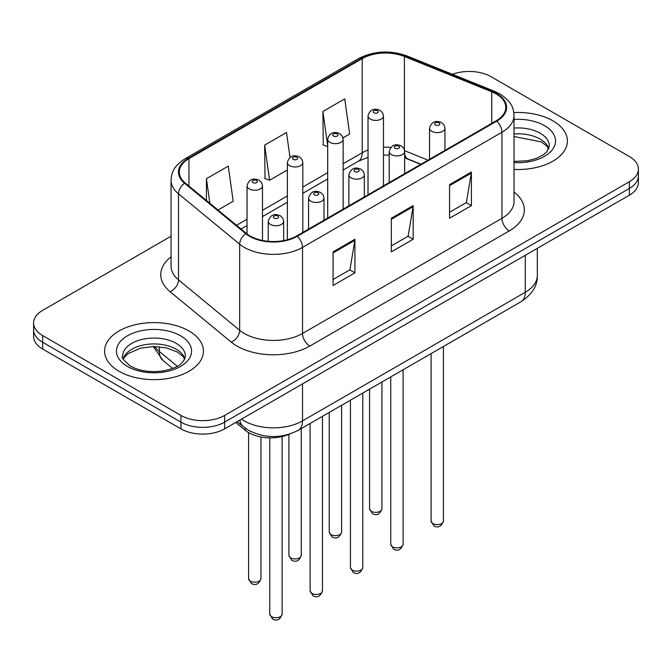 <?xml version="1.0" encoding="UTF-8"?>
<svg xmlns="http://www.w3.org/2000/svg" width="672" height="672" viewBox="0 0 672 672"><rect width="100%" height="100%" fill="white"/><g stroke="black" fill="none" stroke-linecap="round" stroke-linejoin="round"><path stroke-width="1.01" d="M420.714 164.363L405.35 158.147A41.177 23.772 0 0 0 404.645 157.87M289.229 434.213A30.887 17.833 180 0 1 245.204 430.265L235.729 422.461M552.922 120.817A49.417 28.526 0 0 0 513.828 112.56A49.417 28.526 0 0 1 552.922 120.817A49.417 28.526 0 0 1 567.395 140.986A49.417 28.526 0 0 0 552.922 120.817M188.958 330.952A49.417 28.526 0 0 0 135.106 324.761A49.417 28.526 0 0 0 104.605 351.12A49.417 28.526 0 0 0 119.078 371.297A49.417 28.526 0 0 0 172.931 377.479A49.417 28.526 0 0 0 203.431 351.12A49.417 28.526 0 0 0 188.958 330.952A49.417 28.526 0 0 0 135.106 324.761A49.417 28.526 0 0 0 104.605 351.12A49.417 28.526 0 0 0 119.078 371.297A49.417 28.526 0 0 0 172.931 377.479A49.417 28.526 0 0 0 203.431 351.12A49.417 28.526 0 0 0 188.958 330.952M496.146 93.92A32.945 19.018 180 0 1 505.789 107.369A32.945 19.018 180 0 1 496.146 120.817L296.688 235.964A32.945 19.018 180 0 1 246.414 233.428L185.254 183.002A32.945 19.018 180 0 1 179.298 172.091A32.945 19.018 180 0 1 188.95 158.642L362.216 58.607A32.945 19.018 180 0 1 404.401 56.482L491.744 91.787A32.945 19.018 180 0 1 496.146 93.92M496.726 93.584A33.768 19.496 0 0 0 492.215 91.4L404.88 56.087A33.768 19.496 0 0 0 361.637 58.271L188.362 158.306A33.768 19.496 0 0 0 184.582 183.271L245.742 233.696A33.768 19.496 0 0 0 297.276 236.3L496.726 121.153A33.768 19.496 0 0 0 496.726 93.584M171.066 236.216L42.647 310.355A30.887 17.833 0 0 0 33.6 322.963L33.6 336.412A30.887 17.833 0 0 0 42.647 349.02L180.953 428.87L180.953 422.142A30.887 17.833 0 0 0 224.624 422.142L629.353 188.479A30.887 17.833 0 0 0 638.4 175.871A30.887 17.833 0 0 1 629.353 188.479L224.624 422.142A30.887 17.833 0 0 1 180.953 422.142L42.647 342.292L180.953 422.142L180.953 415.422A30.887 17.833 0 0 0 224.624 415.422L629.353 181.751A30.887 17.833 0 0 0 638.4 169.142A30.887 17.833 0 0 0 629.353 156.534L491.047 76.684A30.887 17.833 0 0 0 452.449 74.315M33.6 329.683A30.887 17.833 0 0 0 42.647 342.292A30.887 17.833 0 0 1 33.6 329.683M333.085 251.857L333.085 285.474L354.925 272.866L354.925 239.249L333.085 251.857M333.085 279.51L349.91 269.8L354.841 240.366A8.232 4.754 -120 0 0 354.925 239.249M349.759 269.884L354.925 272.866M449.56 184.615L449.56 218.232L471.391 205.624L471.391 172.007L449.56 184.615M449.56 212.268L466.376 202.558L471.307 173.124A8.232 4.754 -120 0 0 471.391 172.007M466.225 202.642L471.391 205.624M391.322 218.232L391.322 251.857L413.162 239.249L413.162 205.624L391.322 218.232M391.322 245.885L408.139 236.174L413.07 206.741A8.232 4.754 -120 0 0 413.162 205.624M407.996 236.267L413.162 239.249M514.03 169.428A49.417 28.526 0 0 0 567.395 140.986A49.417 28.526 0 0 1 514.03 169.428M33.6 322.963A30.887 17.833 0 0 0 42.647 335.572L180.953 415.422M342.98 137.861L349.667 134.005L344.736 98.876L322.896 111.485L323.249 144.9M218.014 210.017L233.192 201.247L228.27 166.118L206.43 178.727L206.43 200.458M290.002 157.45L286.499 132.502L264.667 145.11L265.012 178.525M264.667 145.11L269.59 180.239L287.372 169.974M269.59 180.239L264.667 178.391M327.701 146.563L322.896 144.774M322.896 111.485L327.701 145.69M206.43 178.727L209.874 203.305M180.953 428.87A30.887 17.833 0 0 0 224.624 428.87L629.353 195.199A30.887 17.833 0 0 0 638.4 182.591L638.4 169.142M245.204 428.14L245.204 430.265M514.03 192.083A51.475 29.719 180 0 1 509.25 230.924L309.792 346.08A10.298 5.947 60 0 1 302.518 333.472L501.967 218.316A41.177 23.772 0 0 0 514.03 201.508L514.03 115.433A41.177 23.772 180 0 1 501.967 132.241A10.298 5.947 -120 0 0 496.726 121.153M309.792 346.08A51.475 29.719 180 0 1 237.006 346.08A51.475 29.719 180 0 1 231.235 342.107L170.075 291.682A51.475 29.719 180 0 1 171.066 256.805M244.28 333.472A41.177 23.772 0 0 0 302.518 333.472L302.518 247.397A41.177 23.772 180 0 1 239.669 244.222L178.508 193.796A41.177 23.772 180 0 1 171.066 180.163L171.066 266.23A41.177 23.772 0 0 0 178.508 279.871L239.669 330.296A41.177 23.772 0 0 0 244.28 333.472M514.03 115.433C513.366 108.36 512.711 102.472 499.834 93.912L494.424 91.283A10.298 4.822 112 0 0 492.215 91.4M494.424 91.283L407.081 55.978C390.029 49.946 373.842 50.82 358.529 58.607A10.298 5.947 60 0 1 361.637 58.271M188.362 158.306A10.298 5.947 -120 0 0 185.254 158.634C172.771 166.824 171.637 172.99 171.066 180.163M184.582 183.271A10.298 6.888 129.5 0 0 178.508 193.796L178.508 279.871A10.298 6.888 -50.5 0 1 170.075 291.682M407.081 55.978A10.298 4.822 112 0 0 404.88 56.087M245.742 233.696A10.298 6.888 129.5 0 0 239.669 244.222L239.669 330.296A10.298 6.888 -50.5 0 1 231.235 342.107M297.276 236.3A10.298 5.947 60 0 1 302.518 247.397L501.967 132.241L501.967 218.316A10.298 5.947 60 0 0 509.25 230.924M224.624 415.422L224.624 428.87M629.353 181.751L629.353 195.199M42.647 335.572L42.647 349.02M188.95 158.642L188.95 186.043M491.744 91.787L491.744 123.354M404.401 56.482L404.401 149.755M427.997 160.154L404.603 150.696M390.734 147.42A32.945 19.018 0 0 0 383.468 147.218M368.021 150.083A32.945 19.018 0 0 0 362.216 152.746L343.14 163.766M362.216 58.607L362.216 152.746A18.53 10.702 60 0 1 358.378 161.23L343.14 170.033M327.701 172.679L302.812 187.043M287.372 195.964L262.483 210.328M247.044 219.24L236.552 225.296M420.941 164.228L408.089 159.037A18.53 8.677 -68 0 1 404.645 153.636M391.322 219.299L413.07 206.741M449.56 185.674L471.307 173.124M333.085 252.916L354.841 240.366M241.517 419.118A41.177 23.772 0 0 0 244.28 420.882A41.177 23.772 0 0 0 302.518 420.882L525.26 292.286A41.177 23.772 0 0 0 537.323 275.47C537.625 285.692 532.182 294.437 520.993 301.711L298.25 430.307A20.588 11.886 60 0 0 302.518 420.882L302.518 383.905M525.26 255.301L525.26 292.286A20.588 11.886 60 0 1 520.993 301.711M239.845 420.084A20.588 13.768 129.5 0 0 243.432 426.779L237.182 421.621M154.745 346.55A41.177 23.772 0 0 0 159.323 351.464L159.323 346.786M172.662 368.424L163.094 360.536A20.588 13.768 129.5 0 1 159.323 351.464L177.274 366.265M443.428 521.035C441.395 526.596 438.236 528.217 433.952 525.916L431.08 521.035A6.174 3.57 0 0 0 432.886 523.555A6.174 3.57 0 0 0 439.622 524.336A6.174 3.57 0 0 0 443.428 521.035L443.428 346.492M431.794 131.317A7.72 4.46 180 0 1 429.534 128.167C431.508 121.834 435.548 119.994 441.647 122.657L444.142 125.101L444.973 128.167A7.72 4.46 180 0 1 440.21 132.283A7.72 4.46 180 0 1 431.794 131.317M439.076 122.917A2.57 1.487 0 0 0 435.431 122.917A2.57 1.487 0 0 0 435.431 125.017A2.57 1.487 0 0 0 439.076 125.017A2.57 1.487 0 0 0 439.076 122.917M371.381 511.333A6.174 3.57 0 0 0 378.109 512.106A6.174 3.57 0 0 0 381.923 508.805C379.89 514.366 376.732 515.987 372.439 513.685L369.566 508.805A6.174 3.57 0 0 0 371.381 511.333M383.468 185.867L383.468 115.937A7.72 4.46 180 0 1 378.697 120.061A7.72 4.46 180 0 1 370.289 119.087A7.72 4.46 180 0 1 368.021 115.937L368.021 194.779M373.926 112.787A2.57 1.487 0 0 0 377.563 112.787A2.57 1.487 0 0 0 377.563 110.687A2.57 1.487 0 0 0 373.926 110.687A2.57 1.487 0 0 0 373.926 112.787M548.839 148.621A31.374 18.119 0 0 0 540.17 139.104A31.374 18.119 0 0 0 514.03 133.946M514.03 161.406L527.562 160.742L536.096 158.491L543.539 154.678L546.79 151.813L549.36 146.034A31.374 18.119 0 0 0 540.17 133.224A31.374 18.119 0 0 0 514.03 128.058M514.03 162.548A37.556 21.68 0 0 0 551.872 150.326A37.556 21.68 0 0 0 544.538 125.656A37.556 21.68 0 0 0 514.03 119.423M403.108 544.32C401.066 549.872 397.908 551.502 393.624 549.2L390.751 544.32A6.174 3.57 0 0 0 392.557 546.84A6.174 3.57 0 0 0 399.294 547.613A6.174 3.57 0 0 0 403.108 544.32L403.108 369.776M391.465 154.602A7.72 4.46 180 0 1 389.206 151.452C391.18 145.118 395.22 143.279 401.318 145.942L403.813 148.386L404.645 151.452A7.72 4.46 180 0 1 399.882 155.568A7.72 4.46 180 0 1 391.465 154.602M398.748 146.202A2.57 1.487 0 0 0 395.111 146.202A2.57 1.487 0 0 0 395.111 148.302A2.57 1.487 0 0 0 398.748 148.302A2.57 1.487 0 0 0 398.748 146.202M362.779 567.605C360.746 573.157 357.58 574.787 353.296 572.477L350.423 567.605A6.174 3.57 0 0 0 352.229 570.125A6.174 3.57 0 0 0 358.966 570.898A6.174 3.57 0 0 0 362.779 567.605L362.779 393.053M351.137 177.887A7.72 4.46 180 0 1 348.877 174.737C350.851 168.403 354.892 166.564 360.99 169.226L363.485 171.671L364.325 174.737A7.72 4.46 180 0 1 359.554 178.853A7.72 4.46 180 0 1 351.137 177.887M358.42 169.478A2.57 1.487 0 0 0 354.782 169.478A2.57 1.487 0 0 0 354.782 171.578A2.57 1.487 0 0 0 358.42 171.578A2.57 1.487 0 0 0 358.42 169.478M322.451 590.89C320.418 596.442 317.26 598.063 312.976 595.762L310.094 590.89A6.174 3.57 0 0 0 311.909 593.41A6.174 3.57 0 0 0 318.637 594.182A6.174 3.57 0 0 0 322.451 590.89L322.451 416.338M310.817 201.172A7.72 4.46 180 0 1 308.549 198.013C310.523 191.68 314.563 189.848 320.67 192.511L323.156 194.947L323.996 198.013A7.72 4.46 180 0 1 319.225 202.138A7.72 4.46 180 0 1 310.817 201.172M318.091 192.763A2.57 1.487 0 0 0 314.454 192.763A2.57 1.487 0 0 0 314.454 194.863A2.57 1.487 0 0 0 318.091 194.863A2.57 1.487 0 0 0 318.091 192.763M282.122 614.166C280.09 619.727 276.931 621.348 272.647 619.046L269.766 614.166A6.174 3.57 0 0 0 271.58 616.686A6.174 3.57 0 0 0 278.309 617.459A6.174 3.57 0 0 0 282.122 614.166L282.122 436.556M270.488 224.448A7.72 4.46 180 0 1 268.229 221.298C270.194 214.964 274.235 213.125 280.342 215.788L282.828 218.232L283.668 221.298A7.72 4.46 180 0 1 278.897 225.414A7.72 4.46 180 0 1 270.488 224.448M277.763 216.048A2.57 1.487 0 0 0 274.126 216.048A2.57 1.487 0 0 0 274.126 218.148A2.57 1.487 0 0 0 277.763 218.148A2.57 1.487 0 0 0 277.763 216.048M331.052 534.61A6.174 3.57 0 0 0 337.781 535.382A6.174 3.57 0 0 0 341.594 532.09C339.562 537.642 336.403 539.272 332.119 536.97L329.238 532.09A6.174 3.57 0 0 0 331.052 534.61M343.14 209.152L343.14 139.222A7.72 4.46 180 0 1 338.369 143.338A7.72 4.46 180 0 1 329.96 142.372A7.72 4.46 180 0 1 327.701 139.222L327.701 218.064M333.598 136.072A2.57 1.487 0 0 0 337.235 136.072A2.57 1.487 0 0 0 337.235 133.972A2.57 1.487 0 0 0 333.598 133.972A2.57 1.487 0 0 0 333.598 136.072M290.724 557.894A6.174 3.57 0 0 0 297.452 558.667A6.174 3.57 0 0 0 301.266 555.374C299.233 560.927 296.075 562.556 291.791 560.255L288.918 555.374A6.174 3.57 0 0 0 290.724 557.894M302.812 232.436L302.812 162.506A7.72 4.46 180 0 1 298.049 166.622A7.72 4.46 180 0 1 289.632 165.656A7.72 4.46 180 0 1 287.372 162.506L287.372 239.744M293.269 159.356A2.57 1.487 0 0 0 296.906 159.356A2.57 1.487 0 0 0 296.906 157.248A2.57 1.487 0 0 0 293.269 157.248A2.57 1.487 0 0 0 293.269 159.356M250.396 581.179A6.174 3.57 0 0 0 257.124 581.952A6.174 3.57 0 0 0 260.938 578.659C258.905 584.212 255.746 585.841 251.462 583.531L248.59 578.659A6.174 3.57 0 0 0 250.396 581.179M262.483 240.467L262.483 185.783A7.72 4.46 180 0 1 257.72 189.907A7.72 4.46 180 0 1 249.304 188.941A7.72 4.46 180 0 1 247.044 185.783L247.044 233.932M252.941 182.633A2.57 1.487 0 0 0 256.586 182.633A2.57 1.487 0 0 0 256.586 180.533A2.57 1.487 0 0 0 252.941 180.533A2.57 1.487 0 0 0 252.941 182.633M184.876 358.756A31.374 18.119 0 0 0 176.207 349.238A31.374 18.119 0 0 0 144.707 344.744A31.374 18.119 0 0 0 123.161 358.756M176.207 343.35A31.374 18.119 0 0 0 142.01 339.427A31.374 18.119 0 0 0 122.64 356.16C120.994 357.134 123.631 360.461 130.553 366.148C139.6 371.095 150.62 372.666 163.598 370.868C175.115 368.063 182.994 365.778 185.396 356.16A31.374 18.119 0 0 0 176.207 343.35M127.462 366.45A37.556 21.68 0 0 0 180.575 366.45A37.556 21.68 0 0 0 180.575 335.79A37.556 21.68 0 0 0 127.462 335.79A37.556 21.68 0 0 0 127.462 366.45M358.529 58.607L185.254 158.634M408.089 159.037L404.645 157.802M389.206 155.106L383.468 155.039M368.021 157.307L358.378 161.23M327.701 178.945L302.812 193.309M287.372 202.23L262.483 216.594M247.044 225.515L241.03 228.984M298.25 430.307C281.686 438.631 265.112 438.631 248.548 430.307L243.432 426.779M537.323 275.47L537.323 248.338M163.094 360.536L153.292 346.55M431.08 521.035L431.08 353.623M429.534 159.272L429.534 128.167M444.973 150.352L444.973 128.167M381.923 508.805L381.923 382.007M383.468 115.937L382.628 112.871L380.142 110.435C376.967 108.906 370.314 107.327 368.021 115.937M369.566 508.805L369.566 389.138M548.688 148.974L546.79 146.135L541.447 141.935L514.03 136.542M390.751 544.32L390.751 376.908M389.206 182.557L389.206 151.452M404.645 173.636L404.645 151.452M350.423 567.605L350.423 400.193M348.877 205.834L348.877 174.737M364.325 196.921L364.325 174.737M310.094 590.89L310.094 423.469M308.549 229.118L308.549 198.013M323.996 220.206L323.996 198.013M269.766 614.166L269.766 437.867M268.229 241.298L268.229 221.298M283.668 240.593L283.668 221.298M341.594 532.09L341.594 405.283M343.14 139.222L342.3 136.156L339.814 133.711C336.638 132.191 329.986 130.603 327.701 139.222M329.238 532.09L329.238 412.415M301.266 555.374L301.266 428.568M302.812 162.506L301.98 159.44L299.485 156.996C296.31 155.476 289.657 153.888 287.372 162.506M288.918 555.374L288.918 434.356M260.938 578.659L260.938 436.993M262.483 185.783L261.652 182.717L259.157 180.281C255.982 178.752 249.329 177.173 247.044 185.783M248.59 578.659L248.59 432.6M184.724 359.108L182.826 356.261L177.484 352.069L166.446 347.903L153.989 346.542L140.717 348.113L128.327 353.497L124.74 356.824L123.312 359.108"/></g></svg>
